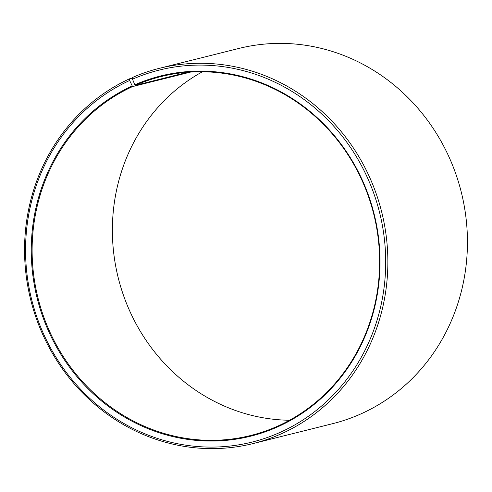 <?xml version="1.0" encoding="UTF-8"?>
<svg xmlns="http://www.w3.org/2000/svg" width="492" height="492" viewBox="0 0 492 492"><rect width="100%" height="100%" fill="white"/><g stroke="black" fill="none" stroke-linecap="round" stroke-linejoin="round"><path stroke-width="0.74" d="M132.459 78.074L129.556 78.8L129.642 80.485L132.539 86.592A184.974 173.036 -104 0 0 42.546 313.472A184.974 173.036 -104 0 0 250.717 435.488A184.974 173.036 -104 0 0 279.185 425.475A184.974 173.036 -104 0 0 369.184 198.59A184.974 173.036 -104 0 0 161.007 76.58A184.974 173.036 -104 0 0 135.3 85.35L187.821 72.226M132.04 86.032A185.65 173.664 -104 0 0 47.533 328.834A185.65 173.664 -104 0 0 279.222 426.146A185.65 173.664 -104 0 0 364.375 184.826A185.65 173.664 -104 0 0 134.814 84.79L135.3 85.35M129.642 80.485A191.702 179.328 -104 0 0 42.373 331.208A191.702 179.328 -104 0 0 281.627 431.693A191.702 179.328 -104 0 0 369.547 182.507A191.702 179.328 -104 0 0 132.502 79.2L134.814 84.79M129.556 78.8A193.381 180.896 -104 0 0 35.467 315.999A193.381 180.896 -104 0 0 253.103 443.556A193.381 180.896 -104 0 0 282.869 433.089A193.381 180.896 -104 0 0 376.958 195.896A193.381 180.896 -104 0 0 159.316 68.333A193.381 180.896 -104 0 0 132.44 77.508L132.502 79.2M253.103 443.556L332.684 423.667A193.381 180.896 -104 0 0 362.444 413.2A193.381 180.896 -104 0 0 456.533 176.001A193.381 180.896 -104 0 0 238.897 48.444L159.316 68.333M202.446 71.752A184.974 173.036 -104 0 0 118.264 277.925A184.974 173.036 -104 0 0 289.554 420.248M132.539 86.592L190.841 72.016"/></g></svg>
